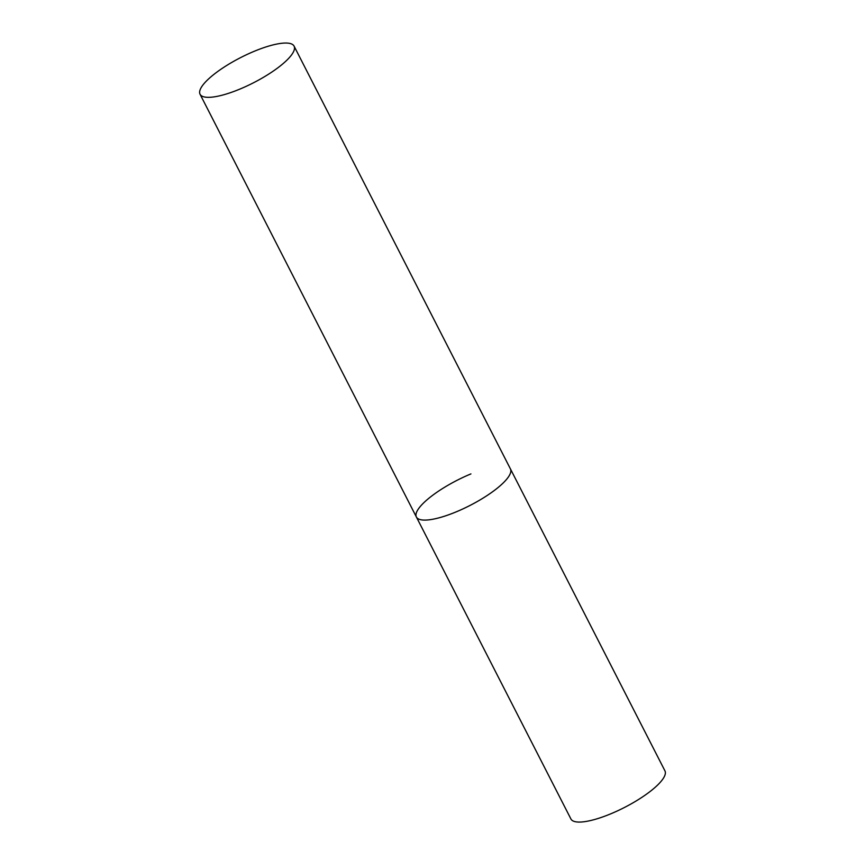 <?xml version="1.0" encoding="UTF-8"?>
<svg xmlns="http://www.w3.org/2000/svg" width="865" height="865" viewBox="0 0 865 865"><rect width="100%" height="100%" fill="white"/><g stroke="black" fill="none" stroke-linecap="round" stroke-linejoin="round"><path stroke-width="1.3" d="M294.078 46.126A52.808 14.143 -27.1 0 0 247.606 54.203A52.808 14.143 -27.1 0 0 200.215 89.538A52.808 14.143 -27.1 0 0 200.053 94.242A52.808 14.143 -27.1 0 0 246.525 86.176A52.808 14.143 -27.1 0 0 293.916 50.83A52.808 14.143 -27.1 0 0 294.078 46.126L664.947 770.866A52.808 14.143 152.9 0 1 610.43 813.965A52.808 14.143 152.9 0 1 570.922 818.982L416.389 517.011A52.808 14.143 -27.1 0 0 462.861 508.934A52.808 14.143 -27.1 0 0 510.264 473.598A52.808 14.143 -27.1 0 0 510.415 468.895A52.808 14.143 152.9 0 1 455.898 511.993A52.808 14.143 152.9 0 1 416.389 517.011A52.808 14.143 152.9 0 1 470.917 473.912M416.389 517.011L200.053 94.242"/></g></svg>
